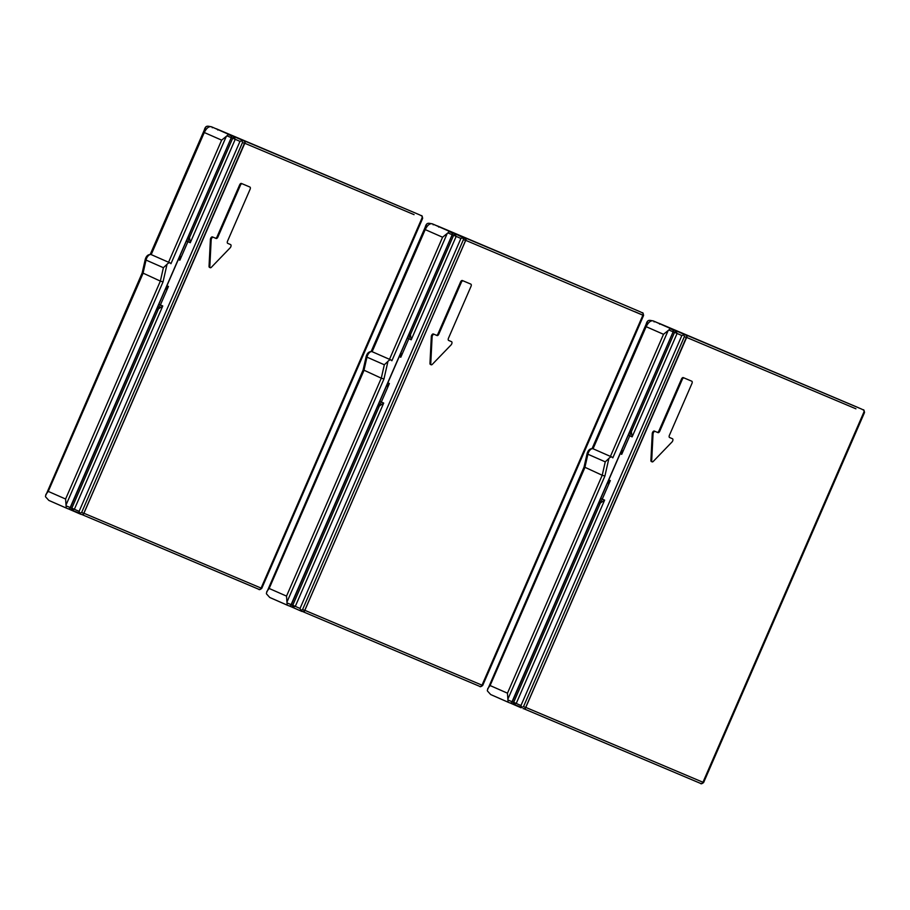 <?xml version="1.0" encoding="UTF-8"?>
<svg xmlns="http://www.w3.org/2000/svg" width="910" height="910" viewBox="0 0 910 910"><rect width="100%" height="100%" fill="white"/><g stroke="black" fill="none" stroke-linecap="round" stroke-linejoin="round"><path stroke-width="1.36" d="M228.649 134.157L224.19 132.234M226.943 135.84L228.728 134.373L230.264 135.033L226.328 133.292L231.834 136.352L231.038 137.569L226.943 135.84A8.065 4.186 -66.3 0 0 226.317 136.352L221.642 140.14L204.284 132.519L204.295 130.062L206.092 126.683M212.246 127.741L212.906 127.4L212.246 127.741L212.906 127.4L211.37 126.752C208.811 126.206 206.456 128.128 204.284 132.519L151.196 254.607L168.555 262.239L221.642 140.14M45.83 494.517L48.241 491.4L65.6 499.021L66.02 505.016A8.065 4.186 -66.3 0 0 66.077 505.823L66.248 508.053L48.833 500.409L45.557 496.803A8.065 4.186 113.7 0 1 45.5 496.007L142.176 272.932L145.247 259.373A2.013 0.603 12.8 0 0 146.032 260.067A5.244 2.73 -66.3 0 1 151.196 254.607L150.855 254.516M48.241 491.4L142.995 273.478L142.517 272.875L160.353 281.11L163.39 267.699L167.03 264.287A5.244 2.73 -66.3 0 1 170.136 262.933A5.244 2.73 -66.3 0 1 170.159 262.933A5.244 2.73 -66.3 0 1 170.944 263.707L226.317 136.352M66.02 505.016L163.038 281.884L160.353 281.11L65.6 499.021M69.82 508.94L70.172 507.552L69.82 508.94L67.784 508.713L48.89 500.432M66.237 508.053L67.784 508.713M215.613 128.583L216.5 128.845M224.304 132.28L216.853 129.129L224.338 132.291M179.088 257.803L179.862 260.169L180.123 255.414M216.819 129.118L228.728 134.373M165.142 289.869L168.441 286.445L166.189 287.469M156.565 309.593A5.847 3.037 113.7 0 0 158.465 308.934L162.765 305.976L74.37 509.281L79.102 511.363L239.978 141.38L235.235 139.298L233.859 136.477L232.698 138.206L235.235 139.298L190.281 242.708L187.915 241.673A5.847 3.037 113.7 0 0 188.461 236.247M158.465 308.934L71.822 508.178L71.378 510.157L74.37 509.281L70.468 507.609M79.102 511.363L79.932 513.285L79.261 513.627L68.466 508.929L79.932 513.285L79.261 513.627L81.195 514.434L79.272 513.627M79.932 513.285L81.65 512.466L242.515 142.483L241.946 140.686L239.978 141.38M245.234 142.074L244.449 143.302L245.234 142.074L243.675 140.754L233.415 136.25L243.698 140.766L241.742 139.947L241.946 140.686M81.65 512.466L83.572 513.285L83.231 514.673L244.449 143.302L242.515 142.483M227.614 243.311L229.82 244.244A2.013 1.046 113.7 0 0 229.82 244.244L230.605 244.585A2.013 1.046 -66.3 0 1 230.617 244.597A2.013 1.046 -66.3 0 1 230.776 246.849A2.013 1.046 -66.3 0 1 230.116 247.85L211.393 267.267A2.013 1.046 -66.3 0 1 210.267 267.711L209.482 267.358A2.013 1.046 113.7 0 1 209.038 266.266L210.392 239.501A2.013 1.046 113.7 0 1 210.676 238.34A2.013 1.046 113.7 0 1 212.439 236.907L215.34 238.124A2.013 1.046 -66.3 0 0 217.115 236.68L239.637 184.889A2.013 1.046 113.7 0 1 241.4 183.445L249.135 186.709A2.013 1.046 113.7 0 0 249.124 186.709L241.4 183.445M217.752 130.005L218.423 129.664L217.752 130.005L218.423 129.664L416.45 213.497A2.013 1.729 112.9 0 1 416.45 213.497L233.415 136.25M83.231 514.673L81.195 514.434M242.196 183.786A2.013 1.046 -66.3 0 0 240.422 185.231L217.899 237.032A2.013 1.046 113.7 0 1 216.125 238.477L213.236 237.248A2.013 1.046 -66.3 0 0 211.461 238.693A2.013 1.046 -66.3 0 0 211.177 239.853L209.823 266.607A2.013 1.046 -66.3 0 0 210.267 267.711M230.605 244.585L227.716 243.368A2.013 1.046 113.7 0 0 227.716 243.368L227.716 243.368A2.013 1.046 113.7 0 1 227.557 241.105L250.079 189.314A2.013 1.046 -66.3 0 0 249.92 187.062A2.013 1.046 -66.3 0 1 249.92 187.062L249.124 186.709M190.281 242.708L189.496 237.555A5.847 3.037 113.7 0 0 188.677 235.747M231.834 136.352L70.172 507.552L66.077 505.823M169.897 262.853L168.555 262.239M304.839 610.326L482.016 685.173L642.892 315.201L643.575 315.474C642.892 311.061 642.392 313.529 641.095 312.187L637.364 310.56A2.013 1.729 112.9 0 1 637.364 310.56A2.013 1.729 112.9 0 1 637.387 310.572L445.126 229.309M447.879 232.914L449.654 231.458L451.201 232.107L447.254 230.378L452.759 233.426L451.974 234.655L447.879 232.914A8.065 4.186 -66.3 0 0 447.242 233.426L442.578 237.226L425.22 229.593L425.232 227.136L427.017 223.758M432.273 223.814L432.284 223.814C429.748 223.28 427.382 225.202 425.22 229.593L372.133 351.692L389.491 359.313L442.578 237.226M266.755 591.591L269.167 588.474L286.525 596.107L286.946 602.101A8.065 4.186 -66.3 0 0 287.003 602.898L287.173 605.139L269.758 597.483L266.482 593.889A8.065 4.186 113.7 0 1 266.425 593.081L363.101 370.006L366.184 356.447A2.013 0.603 12.8 0 0 366.969 357.141A5.244 2.73 -66.3 0 1 372.133 351.692L371.78 351.59M269.167 588.474L363.92 370.563L363.454 369.949L381.279 378.185L384.327 364.774L387.956 361.372A5.244 2.73 -66.3 0 1 391.061 360.007A5.244 2.73 -66.3 0 1 391.084 360.019A5.244 2.73 -66.3 0 1 391.869 360.781L447.242 233.426M286.946 602.101L383.963 378.958L381.279 378.185L286.525 596.107M290.756 606.026L291.098 604.627L290.756 606.026L288.72 605.787L269.815 597.506M287.173 605.127L288.72 605.787M436.55 225.669L437.426 225.93M445.229 229.354L432.284 223.814L433.842 224.474L433.171 224.815M400.013 354.889L400.798 357.255L401.048 352.5M386.067 386.943L389.378 383.519L387.114 384.555M377.502 406.668A5.847 3.037 113.7 0 0 379.39 406.008L383.701 403.062L295.295 606.367L300.038 608.437L460.904 238.465L456.172 236.384L454.784 233.551L453.624 235.28L456.172 236.384L411.206 339.794L408.84 338.748A5.847 3.037 113.7 0 0 409.386 333.322M379.39 406.008L292.758 605.264L292.315 607.243L300.198 610.701L292.303 607.232L295.295 606.367L291.393 604.684M300.038 608.437L300.857 610.36L300.198 610.701L304.156 611.759L466.17 239.159L465.374 240.376L463.452 239.569L462.872 237.76L460.904 238.465M300.857 610.36L302.575 609.541L463.452 239.569M466.17 239.159L454.409 233.358M462.872 237.76L462.678 237.021L464.6 237.84L454.386 233.347M304.156 611.759L304.509 610.36L302.575 609.541M450.768 341.33A2.013 1.046 113.7 0 0 450.757 341.33L451.542 341.671A2.013 1.046 -66.3 0 1 451.553 341.671A2.013 1.046 -66.3 0 1 451.701 343.923A2.013 1.046 -66.3 0 1 451.053 344.935L432.318 364.353A2.013 1.046 -66.3 0 1 431.192 364.785L430.407 364.432A2.013 1.046 113.7 0 1 429.964 363.34L431.317 336.586A2.013 1.046 113.7 0 1 431.602 335.426A2.013 1.046 113.7 0 1 433.376 333.981L436.265 335.21A2.013 1.046 -66.3 0 0 438.04 333.765L460.562 281.964A2.013 1.046 113.7 0 1 462.337 280.519L470.06 283.784A2.013 1.046 113.7 0 0 470.06 283.784L462.337 280.519M470.06 283.784L470.845 284.136A2.013 1.046 -66.3 0 1 470.857 284.136A2.013 1.046 -66.3 0 1 471.005 286.388L448.482 338.19A2.013 1.046 113.7 0 0 448.641 340.442L450.757 341.33A2.013 1.046 113.7 0 0 450.757 341.318L448.539 340.385M438.688 227.079L439.359 226.738L438.688 227.079L439.359 226.738L637.364 310.56M300.198 610.701L302.12 611.52M463.122 280.871A2.013 1.046 -66.3 0 0 461.347 282.316L438.825 334.107A2.013 1.046 113.7 0 1 437.062 335.551L434.161 334.323A2.013 1.046 -66.3 0 0 432.398 335.767A2.013 1.046 -66.3 0 0 432.102 336.927L430.76 363.693A2.013 1.046 -66.3 0 0 431.192 364.785M411.206 339.794L410.421 334.641A5.847 3.037 113.7 0 0 409.602 332.833M462.678 237.021L447.322 230.401M452.759 233.426L291.098 604.627L287.003 602.898M390.834 359.928L389.491 359.313M670.511 328.317L666.052 326.394M668.804 330L670.59 328.533L672.126 329.181L668.19 327.452L673.696 330.501L672.899 331.729L668.804 330A8.065 4.186 -66.3 0 0 668.179 330.512L663.504 334.3L646.145 326.679L646.157 324.222L647.943 320.843M670.59 328.533L653.209 320.9C650.673 320.365 648.318 322.288 646.145 326.679L593.058 448.766L610.417 456.399L663.504 334.3M487.692 688.677L490.103 685.548L507.462 693.181L507.871 699.176A8.065 4.186 -66.3 0 0 507.928 699.972L508.11 702.213L490.695 694.558L487.419 690.963A8.065 4.186 113.7 0 1 487.362 690.167L584.038 467.092L587.109 453.533A2.013 0.603 12.8 0 0 587.894 454.226A5.244 2.73 -66.3 0 1 593.058 448.766L592.717 448.664M490.103 685.548L584.857 467.638L584.379 467.023L602.215 475.27L605.252 461.848L608.881 458.447A5.244 2.73 -66.3 0 1 611.998 457.093A5.244 2.73 -66.3 0 1 612.02 457.093A5.244 2.73 -66.3 0 1 612.805 457.866L668.179 330.512M507.871 699.176L604.9 476.044L602.215 475.27L507.462 693.181M511.682 703.1L512.034 701.712L511.682 703.1L509.646 702.861L490.752 694.58M509.68 702.873L508.099 702.213M657.475 322.743L660.285 323.812M658.681 323.277L666.245 326.474L653.209 320.9L654.768 321.56L654.108 321.901M620.938 451.963L621.723 454.329L621.985 449.574M607.004 484.029L610.303 480.594L608.039 481.629M598.427 503.753A5.847 3.037 113.7 0 0 600.327 503.093L604.627 500.136L516.232 703.441L520.964 705.523L681.84 335.54L677.097 333.458L675.72 330.637L674.56 332.355L677.097 333.458L632.143 436.868L629.765 435.833A5.847 3.037 113.7 0 0 630.323 430.407M600.327 503.093L513.684 702.338L513.24 704.317L516.232 703.441L512.33 701.769M520.964 705.523L521.794 707.434L521.123 707.775L521.794 707.434L510.328 703.089L521.134 707.787M521.794 707.434L523.512 706.626L684.377 336.643L683.808 334.846L681.84 335.54M687.095 336.234L686.311 337.462L687.095 336.234L685.537 334.914L675.277 330.41L685.56 334.925L683.603 334.095L683.808 334.846M523.512 706.626L525.434 707.434L525.093 708.833L686.311 337.462L684.377 336.643M669.476 437.471L671.682 438.404A2.013 1.046 113.7 0 0 671.682 438.404L672.467 438.745A2.013 1.046 -66.3 0 1 672.479 438.745A2.013 1.046 -66.3 0 1 672.638 441.009A2.013 1.046 -66.3 0 1 671.978 442.01L653.255 461.427A2.013 1.046 -66.3 0 1 652.129 461.859L651.344 461.518A2.013 1.046 113.7 0 1 650.9 460.414L652.242 433.661A2.013 1.046 113.7 0 1 652.538 432.5A2.013 1.046 113.7 0 1 654.301 431.056L657.202 432.284A2.013 1.046 -66.3 0 0 658.976 430.839L681.499 379.049A2.013 1.046 113.7 0 1 683.262 377.604L690.997 380.869A2.013 1.046 113.7 0 0 690.986 380.869L683.262 377.604M659.613 324.165L660.285 323.823L659.613 324.165L660.285 323.823L858.312 407.646A2.013 1.729 112.9 0 1 858.289 407.646A2.013 1.729 112.9 0 1 858.312 407.646L675.277 330.41M525.093 708.833L523.057 708.594M684.047 377.946A2.013 1.046 -66.3 0 0 682.284 379.39L659.761 431.192A2.013 1.046 113.7 0 1 657.987 432.625L655.098 431.408A2.013 1.046 -66.3 0 0 653.323 432.853A2.013 1.046 -66.3 0 0 653.039 434.013L651.685 460.767A2.013 1.046 -66.3 0 0 652.129 461.859M671.694 438.404L669.578 437.528A2.013 1.046 113.7 0 0 669.578 437.528L669.578 437.528A2.013 1.046 113.7 0 1 669.419 435.264L691.941 383.474A2.013 1.046 -66.3 0 0 691.782 381.21A2.013 1.046 -66.3 0 1 691.782 381.21L690.986 380.869M632.143 436.868L631.358 431.715A5.847 3.037 113.7 0 0 630.539 429.907M673.696 330.501L512.034 701.712L507.928 699.972M611.759 457.013L610.417 456.399M416.416 213.475A2.013 1.729 112.9 0 1 416.427 213.486L228.683 134.168M226.328 133.292L241.742 139.947M163.038 281.884L167.03 264.287M83.913 513.251L261.762 588.372C260.112 589.68 259.088 589.976 258.724 589.259A2.013 1.729 -67.1 0 0 258.724 589.259L82.287 514.719L258.918 589.327M178.349 259.509L179.862 260.169L187.915 241.673L186.391 241.013M166.928 285.774L168.441 286.445L160.399 304.941L162.765 305.976M158.875 304.281L160.399 304.941A5.847 3.037 113.7 0 1 156.793 309.07M258.724 589.259A2.013 1.729 -67.1 0 0 261.09 588.099L421.956 218.116A2.013 1.729 -67.1 0 0 421.182 215.579M414.073 214.646L244.779 143.268M212.439 236.907L213.236 237.248M216.125 238.477L215.34 238.124M210.392 239.501L211.177 239.853M209.038 266.266L209.823 266.607M217.899 237.032L217.115 236.68M240.422 185.231L239.637 184.889M231.333 137.626L232.698 138.206L189.496 237.555M142.995 273.478L146.032 260.067L163.39 267.699M449.654 231.458L432.296 223.826C428.94 223.405 426.665 221.847 425.232 227.147L371.178 351.453M637.387 310.572L454.352 233.324M383.963 378.958L387.956 361.372M292.292 607.232L289.403 606.003L292.303 607.232M303.212 611.804L479.638 686.333A2.013 1.729 -67.1 0 0 479.65 686.345A2.013 1.729 -67.1 0 0 482.016 685.173L482.698 685.457C481.037 686.754 480.025 687.05 479.65 686.345L303.212 611.804M399.274 356.584L400.798 357.255L408.84 338.748L407.316 338.088M387.853 382.848L389.378 383.519L381.335 402.015L383.701 403.062M379.811 401.355L381.335 402.015A5.847 3.037 113.7 0 1 377.718 406.156M465.715 240.342L642.892 315.201A2.013 1.729 -67.1 0 0 642.119 312.653M482.698 685.457L643.575 315.474L634.998 311.732M433.376 333.981L434.161 334.323M437.062 335.551L436.265 335.21M431.317 336.586L432.102 336.927M429.964 363.34L430.76 363.693M438.825 334.107L438.04 333.765M461.347 282.316L460.562 281.964M452.27 234.712L453.624 235.28L410.421 334.641M363.92 370.563L366.969 357.141L384.327 364.774M668.19 327.452L683.603 334.095M604.9 476.044L608.881 458.447M525.775 707.411L703.623 782.532C701.963 783.828 700.95 784.124 700.586 783.419L524.149 708.879L700.563 783.408A2.013 1.729 -67.1 0 0 702.952 782.259L863.817 412.275A2.013 1.729 -67.1 0 0 863.044 409.727M620.211 453.658L621.723 454.329L629.765 435.833L628.253 435.162M608.779 479.934L610.303 480.594L602.261 499.101L604.627 500.136M600.736 498.43L602.261 499.101A5.847 3.037 113.7 0 1 598.655 503.23M855.935 408.806L686.64 337.428M654.301 431.056L655.098 431.408M657.987 432.625L657.202 432.284M652.242 433.661L653.039 434.013M650.9 460.414L651.685 460.767M659.761 431.192L658.976 430.839M682.284 379.39L681.499 379.049M673.195 331.786L674.56 332.355L631.358 431.715M584.857 467.638L587.894 454.226L605.252 461.848M150.241 254.379L204.295 130.062C205.728 124.761 208.015 126.319 211.347 126.74M212.906 127.4L216.864 129.14M83.436 514.355L245.143 142.449M216.466 128.833L218.423 129.664M416.427 213.486L420.17 215.101C421.455 216.444 421.967 213.987 422.638 218.4L261.762 588.372M229.832 244.244L230.617 244.597M70.025 508.622L231.731 136.716M168.885 262.376L170.159 262.933M145.247 259.373C146.317 255.778 148.296 254.186 151.185 254.595M445.274 229.377L433.831 224.474M304.361 611.429L466.068 239.535M437.391 225.907L439.348 226.738M290.95 605.696L452.668 233.802M389.81 359.461L391.084 360.019M366.184 356.447C367.253 352.864 369.233 351.271 372.11 351.681M703.623 782.532L864.5 412.548C863.829 408.146 863.317 410.603 862.032 409.261L670.545 328.328M592.103 448.539L646.157 324.222C647.59 318.921 649.877 320.479 653.209 320.9M658.704 323.289L654.768 321.56M525.298 708.515L687.005 336.609M511.886 702.782L673.593 330.876M610.746 456.536L612.02 457.093M587.109 453.533C588.178 449.938 590.158 448.346 593.036 448.755"/></g></svg>
